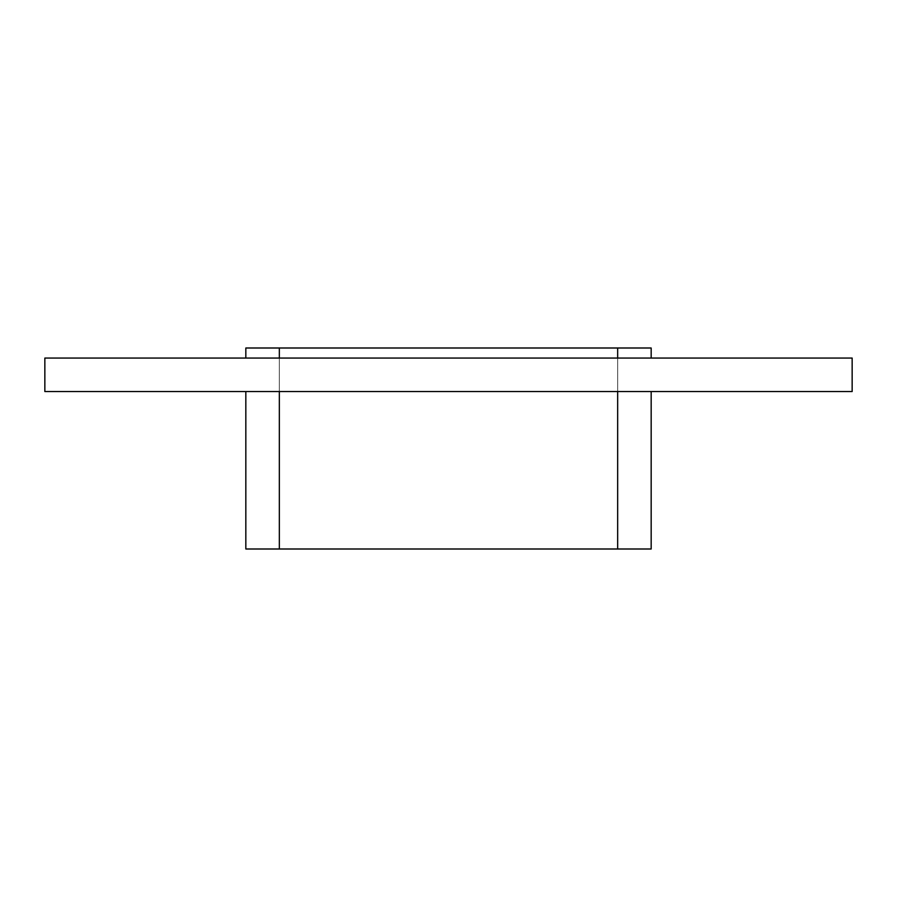 <?xml version="1.0" encoding="UTF-8"?>
<svg xmlns="http://www.w3.org/2000/svg" width="897" height="897" viewBox="0 0 897 897"><rect width="100%" height="100%" fill="white"/><g stroke="black" fill="none" stroke-linecap="round" stroke-linejoin="round"><path stroke-width="0.67" stroke-dasharray="4.49 3.36" d="M617.663 358.06L279.337 358.06L651.166 358.06L617.663 358.06L617.663 348.002L279.337 348.002L617.663 348.002L279.337 348.002L617.663 348.002L279.337 348.002L279.337 548.998L617.663 548.998L617.663 348.002L617.663 548.998L279.337 548.998L279.337 348.002L617.663 348.002L279.337 348.002L279.337 548.998L617.663 548.998L617.663 348.002L617.663 548.998L279.337 548.998L279.337 348.002L617.663 348.002L279.337 348.002L279.337 548.998L617.663 548.998L617.663 348.002L617.663 548.998L279.337 548.998L279.337 348.002L617.663 348.002L279.337 348.002L279.337 548.998L617.663 548.998L617.663 348.002L617.663 548.998L279.337 548.998L279.337 348.002L617.663 348.002L617.663 548.998L617.663 348.002L617.663 548.998L279.337 548.998L279.337 348.002L279.337 548.998L279.337 348.002L279.337 548.998L617.663 548.998L245.834 548.998L245.834 391.552L279.337 391.552L245.834 391.552M651.166 358.06L651.166 348.002L617.663 348.002L617.663 548.998L617.663 391.552L279.337 391.552L617.663 391.552M44.85 391.552L852.15 391.552L852.15 358.06L44.85 358.06L44.85 391.552M279.337 358.06L245.834 358.06L279.337 358.06L279.337 348.002L245.834 348.002L245.834 358.06M617.663 348.002L279.337 348.002M279.337 391.552L279.337 548.998L651.166 548.998L651.166 391.552M279.337 548.998L617.663 548.998"/><path stroke-width="1.35" d="M852.15 391.552L44.85 391.552L44.85 358.06L852.15 358.06L852.15 391.552M651.166 358.06L651.166 348.002L617.663 348.002L617.663 358.06M617.663 391.552L617.663 548.998L651.166 548.998L651.166 391.552M279.337 358.06L279.337 348.002L617.663 348.002M617.663 548.998L279.337 548.998L279.337 391.552M279.337 348.002L245.834 348.002L245.834 358.06M245.834 391.552L245.834 548.998L279.337 548.998"/></g></svg>
